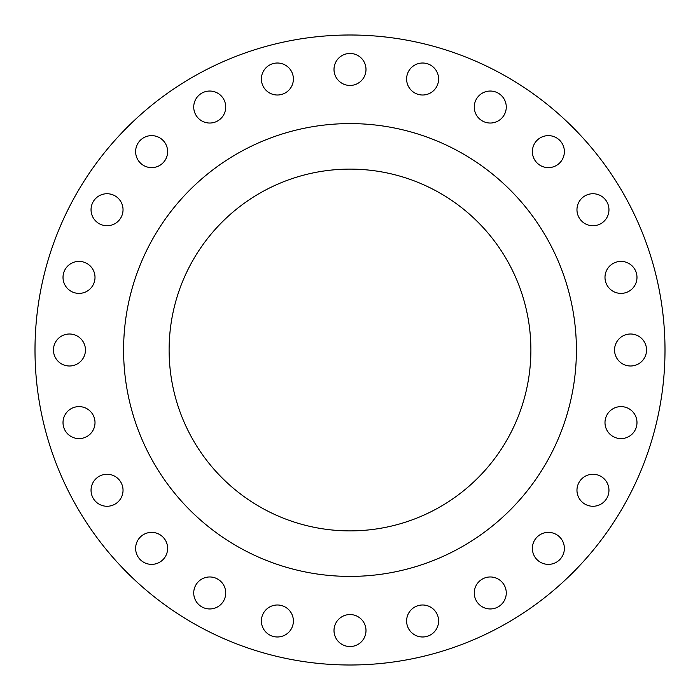 <?xml version="1.0" encoding="UTF-8"?>
<svg xmlns="http://www.w3.org/2000/svg" width="700" height="700" viewBox="0 0 700 700"><rect width="100%" height="100%" fill="white"/><g stroke="black" fill="none" stroke-linecap="round" stroke-linejoin="round"><path stroke-width="1.05" d="M406.613 620.988A15.995 15.995 0 0 0 422.608 636.983A15.995 15.995 0 0 0 438.611 620.988A15.995 15.995 0 0 0 422.608 604.992A15.995 15.995 0 0 0 406.613 620.988M474.276 592.961A15.995 15.995 0 0 0 490.271 608.956A15.995 15.995 0 0 0 506.266 592.961A15.995 15.995 0 0 0 490.271 576.966A15.995 15.995 0 0 0 474.276 592.961M532.376 548.38A15.995 15.995 0 0 0 548.38 564.375A15.995 15.995 0 0 0 564.375 548.38A15.995 15.995 0 0 0 548.38 532.376A15.995 15.995 0 0 0 532.376 548.38M576.966 490.271A15.995 15.995 0 0 0 592.961 506.266A15.995 15.995 0 0 0 608.956 490.271A15.995 15.995 0 0 0 592.961 474.276A15.995 15.995 0 0 0 576.966 490.271M604.992 422.608A15.995 15.995 0 0 0 620.988 438.611A15.995 15.995 0 0 0 636.983 422.608A15.995 15.995 0 0 0 620.988 406.613A15.995 15.995 0 0 0 604.992 422.608M614.548 350A15.995 15.995 0 0 0 630.543 365.995A15.995 15.995 0 0 0 646.546 350A15.995 15.995 0 0 0 630.543 334.005A15.995 15.995 0 0 0 614.548 350M604.992 277.392A15.995 15.995 0 0 0 620.988 293.387A15.995 15.995 0 0 0 636.983 277.392A15.995 15.995 0 0 0 620.988 261.389A15.995 15.995 0 0 0 604.992 277.392M576.966 209.729A15.995 15.995 0 0 0 592.961 225.724A15.995 15.995 0 0 0 608.956 209.729A15.995 15.995 0 0 0 592.961 193.734A15.995 15.995 0 0 0 576.966 209.729M532.376 151.62A15.995 15.995 0 0 0 548.38 167.624A15.995 15.995 0 0 0 564.375 151.62A15.995 15.995 0 0 0 548.38 135.625A15.995 15.995 0 0 0 532.376 151.62M474.276 107.039A15.995 15.995 0 0 0 490.271 123.034A15.995 15.995 0 0 0 506.266 107.039A15.995 15.995 0 0 0 490.271 91.044A15.995 15.995 0 0 0 474.276 107.039M406.613 79.013A15.995 15.995 0 0 0 422.608 95.007A15.995 15.995 0 0 0 438.611 79.013A15.995 15.995 0 0 0 422.608 63.017A15.995 15.995 0 0 0 406.613 79.013M334.005 69.457A15.995 15.995 0 0 0 350 85.453A15.995 15.995 0 0 0 365.995 69.457A15.995 15.995 0 0 0 350 53.454A15.995 15.995 0 0 0 334.005 69.457M261.389 79.013A15.995 15.995 0 0 0 277.392 95.007A15.995 15.995 0 0 0 293.387 79.013A15.995 15.995 0 0 0 277.392 63.017A15.995 15.995 0 0 0 261.389 79.013M193.734 107.039A15.995 15.995 0 0 0 209.729 123.034A15.995 15.995 0 0 0 225.724 107.039A15.995 15.995 0 0 0 209.729 91.044A15.995 15.995 0 0 0 193.734 107.039M135.625 151.62A15.995 15.995 0 0 0 151.62 167.624A15.995 15.995 0 0 0 167.624 151.62A15.995 15.995 0 0 0 151.62 135.625A15.995 15.995 0 0 0 135.625 151.62M91.044 209.729A15.995 15.995 0 0 0 107.039 225.724A15.995 15.995 0 0 0 123.034 209.729A15.995 15.995 0 0 0 107.039 193.734A15.995 15.995 0 0 0 91.044 209.729M334.005 630.543A15.995 15.995 0 0 0 350 646.546A15.995 15.995 0 0 0 365.995 630.543A15.995 15.995 0 0 0 350 614.548A15.995 15.995 0 0 0 334.005 630.543M261.389 620.988A15.995 15.995 0 0 0 277.392 636.983A15.995 15.995 0 0 0 293.387 620.988A15.995 15.995 0 0 0 277.392 604.992A15.995 15.995 0 0 0 261.389 620.988M193.734 592.961A15.995 15.995 0 0 0 209.729 608.956A15.995 15.995 0 0 0 225.724 592.961A15.995 15.995 0 0 0 209.729 576.966A15.995 15.995 0 0 0 193.734 592.961M135.625 548.38A15.995 15.995 0 0 0 151.62 564.375A15.995 15.995 0 0 0 167.624 548.38A15.995 15.995 0 0 0 151.62 532.376A15.995 15.995 0 0 0 135.625 548.38M91.044 490.271A15.995 15.995 0 0 0 107.039 506.266A15.995 15.995 0 0 0 123.034 490.271A15.995 15.995 0 0 0 107.039 474.276A15.995 15.995 0 0 0 91.044 490.271M63.017 422.608A15.995 15.995 0 0 0 79.013 438.611A15.995 15.995 0 0 0 95.007 422.608A15.995 15.995 0 0 0 79.013 406.613A15.995 15.995 0 0 0 63.017 422.608M63.017 277.392A15.995 15.995 0 0 0 79.013 293.387A15.995 15.995 0 0 0 95.007 277.392A15.995 15.995 0 0 0 79.013 261.389A15.995 15.995 0 0 0 63.017 277.392M53.454 350A15.995 15.995 0 0 0 69.457 365.995A15.995 15.995 0 0 0 85.453 350A15.995 15.995 0 0 0 69.457 334.005A15.995 15.995 0 0 0 53.454 350M665 350A315 315 0 0 0 350 35A315 315 0 0 0 35 350A315 315 0 0 0 350 665A315 315 0 0 0 665 350M576.406 350A226.406 226.406 0 0 0 350 123.594A226.406 226.406 0 0 0 123.594 350A226.406 226.406 0 0 0 350 576.406A226.406 226.406 0 0 0 576.406 350M169.111 350A180.889 180.889 0 0 0 350 530.889A180.889 180.889 0 0 0 530.889 350A180.889 180.889 0 0 0 350 169.111A180.889 180.889 0 0 0 169.111 350"/></g></svg>
